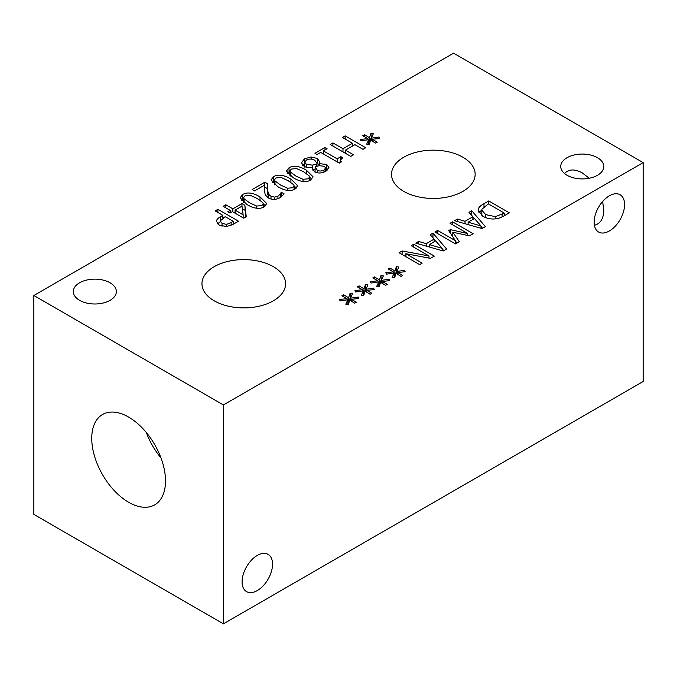 <?xml version="1.0" encoding="UTF-8"?>
<svg xmlns="http://www.w3.org/2000/svg" width="677" height="677" viewBox="0 0 677 677"><rect width="100%" height="100%" fill="white"/><g stroke="black" fill="none" stroke-linecap="round" stroke-linejoin="round"><path stroke-width="1.02" d="M233.387 221.413L225.187 216.674L220.16 220.998L222.048 223.435L226.668 224.392L233.387 221.413L233.387 224.146M226.651 226.558L219.28 225.128L216.513 221.447C216.395 219.89 217.732 218.29 220.533 216.665L222.851 215.328L215.176 210.894L217.909 209.32L238.49 221.201L233.32 224.189L226.651 226.558L226.668 224.392M217.909 209.32L217.909 212.476M222.851 217.097L223.655 217.554M233.387 223.182L234.225 223.664M222.851 215.328L222.851 218.028M217.579 223.825L220.16 221.811M235.088 210.124L243.128 214.77L242.011 206.13L235.088 210.124L235.088 213.187M243.128 214.77L243.128 217.833M229.985 213.077L227.768 211.791L230.222 210.378L223.148 206.299L225.805 204.767L232.871 208.846L241.96 203.599L244.862 205.275L246.267 216.716L243.728 218.18L232.439 211.656L229.985 213.077M244.862 205.275L245.7 217.038M241.96 203.599L241.96 206.163M242.349 208.744L244.862 210.2M232.871 208.846L232.871 211.909M234.487 212.84L235.088 212.493M225.805 204.767L225.805 207.822M230.222 212.239L230.823 212.586M230.222 210.378L230.222 212.942M249.669 202.863L256.71 206.062L261.864 205.554L263.26 203.794L262.761 202.533L257.209 198.496L250.304 195.315L244.998 195.822L243.618 197.566L244.135 198.826L249.669 202.863M264.148 206.874C259.706 209.447 253.951 208.651 246.868 204.488L240.123 197.786L242.713 194.502C247.13 191.896 252.902 192.691 260.01 196.88L266.763 203.565L264.148 206.874M263.26 203.895L265.536 205.893M241.342 200.384L243.618 198.953M315.16 166.635L317.234 170.198C319.299 171.315 321.541 171.264 323.97 170.045L325.612 167.972L324.317 166.297L319.349 165.696L315.16 166.635L315.067 172.339M316.794 164.113L316.963 163.191L314.746 160.212C311.885 158.765 309.127 158.706 306.486 160.009L304.743 162.226L306.537 164.469L312.495 165.112L316.794 164.113L316.794 166.212M312.495 165.112L312.495 167.168M312.842 169.978L315.067 169.462M302.551 165.205L304.743 163.572M319.231 163.606L326.771 164.511L328.904 167.456L325.984 171.222C321.846 173.371 318.038 173.557 314.56 171.772L312.41 168.666L312.757 167.117C309.338 167.93 306.41 167.651 303.973 166.254L301.46 162.802L304.472 158.807L311.175 156.971L317.327 158.486L319.696 161.769L319.231 165.721M312.842 167.16L312.842 170.139M325.612 168.878L327.634 170.029M319.146 163.563L319.146 165.73M316.963 166.178L316.963 163.191L319.146 165.01M350.771 156.379L330.19 144.497L332.923 142.915L343.002 148.728L352.472 143.262L342.401 137.448L345.135 135.865L365.715 147.747L362.982 149.329L354.909 144.666L345.431 150.142L353.504 154.796L350.771 156.379M345.431 150.142L345.431 153.298M345.135 135.865L345.135 139.03M352.472 145.03L353.377 145.555M352.472 143.262L352.472 146.071M343.002 148.728L343.002 151.893M344.525 152.774L345.431 152.249M332.923 142.915L332.923 146.071M368.737 139.69L360.993 140.867L360.376 139.47L367.899 138.59L362.762 135.747L364.497 134.74L369.447 137.702L370.92 133.361L373.349 133.707L371.334 138.193L379.069 137.016L379.67 138.421L372.155 139.276L377.292 142.128L375.557 143.126L370.632 140.156L369.1 144.506L366.68 144.15L368.737 139.69L368.737 144.455M372.155 139.276L372.155 141.07M379.069 137.016L379.069 138.489M371.334 138.193L371.334 140.579M370.92 133.361L371.334 138.345M369.447 137.702L369.447 142.619L370.92 138.286M364.497 134.74L364.497 136.703M368.737 142.195L369.447 142.619M367.899 138.59L367.899 139.817M317.048 154.508L314.949 153.298L324.985 147.501L327.084 148.712L323.352 150.869L337.146 158.833L340.878 156.675L342.765 157.766L340.167 160.297L341.377 161.879L339.245 163.106L320.703 152.401L317.048 154.508M340.878 156.675L340.878 159.087M337.146 158.833L337.146 161.896M338.754 162.827L340.167 162.015M323.352 150.869L323.352 153.933M324.985 147.501L324.985 149.93M322.861 153.654L323.352 153.366M296.001 176.122L303.034 179.312L308.187 178.804L309.592 177.044L309.093 175.783L303.541 171.746L296.636 168.565L291.33 169.072L289.951 170.816L290.458 172.076L296.001 176.122M310.472 180.124C306.038 182.697 300.283 181.901 293.2 177.738L286.456 171.036L289.045 167.752C293.463 165.146 299.226 165.941 306.342 170.13L313.096 176.815L310.472 180.124M309.592 177.146L311.869 179.143M287.674 173.642L289.951 172.203M280.557 185.033L287.59 188.231L292.743 187.724L294.148 185.955L293.649 184.694L288.097 180.666L281.192 177.484L275.886 177.983L274.507 179.727L275.014 180.987L280.557 185.033M295.028 189.044C290.594 191.616 284.839 190.821 277.756 186.649L271.012 179.955L273.601 176.663C278.019 174.065 283.781 174.852 290.898 179.041L297.652 185.735L295.028 189.044M294.148 186.057L296.424 188.062M272.23 182.553L274.507 181.123M280.219 194.104L281.243 192.209L284.171 193.901L280.143 197.659C276.021 199.859 272.086 199.952 268.346 197.938L265.291 194.942L264.529 191.32L264.631 185.1L254.518 190.939L252.14 189.56L264.825 182.231L267.745 183.916L267.728 189.645C267.872 193.106 268.964 195.298 271.003 196.228L274.6 197.134L277.951 196.169L280.219 194.104L280.219 197.608M264.631 185.1L264.546 191.583M281.243 192.209L281.243 196.939M281.09 192.293L281.09 197.049M267.635 187.334L268.304 197.912M264.825 182.231L264.825 187.157L267.635 188.773M453.59 53.17L33.85 295.502L223.41 404.948L643.15 162.607L453.59 53.17M363.304 290.814L355.569 291.99L354.951 290.594L362.474 289.714L357.338 286.862L359.064 285.863L364.023 288.817L365.487 284.484L367.924 284.831L365.91 289.307L373.645 288.14L374.246 289.544L366.722 290.399L371.859 293.251L370.124 294.25L365.208 291.279L363.667 295.629L361.256 295.274L363.304 290.814L363.304 295.578M394.192 272.983L386.457 274.151L385.839 272.763L393.354 271.883L388.217 269.031L389.952 268.033L394.911 270.986L396.375 266.653L398.812 267L396.79 271.477L404.533 270.301L405.134 271.705L397.611 272.569L402.747 275.421L401.012 276.419L396.096 273.44L394.556 277.798L392.144 277.443L394.192 272.983L394.192 277.739M455.503 243.898L434.922 232.016L437.655 230.442L455.384 240.673L448.699 230.612L450.366 229.647L467.739 233.54L450.01 223.308L452.566 221.828L473.147 233.717L469.406 235.867L452.811 232.219L459.302 241.706L455.503 243.898M468.992 212.35L471.759 210.75L485.401 226.634L482.032 228.581L454.521 220.702L457.398 219.035L465.023 221.286L472.876 216.75L468.992 212.35M495.632 218.849C491.147 219.39 486.865 218.527 482.786 216.242L478.131 210.208L478.368 208.838C478.969 207.103 480.848 205.385 484.004 203.684L488.743 200.942L509.324 212.832L504.636 215.531C500.988 217.605 497.984 218.705 495.632 218.849M430.2 234.741L432.967 233.142L446.608 249.034L443.24 250.981L415.72 243.102L418.606 241.435L426.231 243.678L434.084 239.142L430.2 234.741M419.63 264.614L399.049 252.733L402.113 250.955L428.964 255.948L411.218 245.7L413.774 244.228L434.355 256.109L430.47 258.352L405.887 253.731L422.177 263.141L419.63 264.614M378.748 281.894L371.013 283.071L370.395 281.674L377.918 280.803L372.773 277.951L374.508 276.944L379.467 279.906L380.931 275.573L383.368 275.92L381.346 280.396L389.089 279.22L389.69 280.625L382.166 281.48L387.303 284.332L385.568 285.339L380.652 282.36L379.112 286.709L376.7 286.354L378.748 281.894L378.748 286.659M347.86 299.733L340.125 300.901L339.507 299.505L347.03 298.633L341.893 295.781L343.62 294.783L348.579 297.736L350.043 293.403L352.48 293.75L350.466 298.227L358.201 297.051L358.802 298.455L351.278 299.319L356.415 302.162L354.68 303.169L349.764 300.19L348.223 304.548L345.812 304.185L347.86 299.733L347.86 304.489M79.615 300.351A21.52 12.423 180 0 1 73.311 291.567A21.52 12.423 180 0 1 86.597 280.083A21.52 12.423 180 0 1 110.055 282.774A21.52 12.423 180 0 1 116.359 291.567A21.52 12.423 180 0 1 103.073 303.042A21.52 12.423 180 0 1 79.615 300.351M567.055 175.275A21.52 12.423 180 0 1 560.751 166.491A21.52 12.423 180 0 1 574.037 155.008A21.52 12.423 180 0 1 597.495 157.699A21.52 12.423 180 0 1 603.799 166.491A21.52 12.423 180 0 1 590.513 177.966A21.52 12.423 180 0 1 567.055 175.275M403.763 191.379A41.822 24.144 180 0 1 391.518 174.302A41.822 24.144 180 0 1 417.328 151.995A41.822 24.144 180 0 1 462.907 157.233A41.822 24.144 180 0 1 475.152 174.302A41.822 24.144 180 0 1 449.342 196.609A41.822 24.144 180 0 1 403.763 191.379M214.203 300.816A41.822 24.144 180 0 1 201.958 283.748A41.822 24.144 180 0 1 227.768 261.44A41.822 24.144 180 0 1 273.347 266.67A41.822 24.144 180 0 1 285.592 283.748A41.822 24.144 180 0 1 259.782 306.055A41.822 24.144 180 0 1 214.203 300.816M366.722 290.399L366.722 292.193M373.645 288.14L373.645 289.612M365.91 289.307L365.91 291.702M365.487 284.484L365.91 289.468M364.023 288.817L364.023 293.742L365.487 289.409M359.064 285.863L359.064 287.827M363.304 293.319L364.023 293.742M362.474 289.714L362.474 290.941M397.611 272.569L397.611 274.363M404.533 270.301L404.533 271.782M396.79 271.477L396.79 273.863M396.375 266.653L396.79 271.638M394.911 270.986L394.911 275.911L396.375 271.579M389.952 268.033L389.952 269.996M394.192 275.48L394.911 275.911M393.354 271.883L393.354 273.11M452.811 232.219L452.811 236.815M455.384 240.902L456.89 243.102M452.566 221.828L452.566 224.781M467.739 233.54L467.739 235.503M450.366 229.647L450.366 233.125M451.5 234.826L452.811 235.122M455.384 240.673L455.384 243.83M437.655 230.442L437.655 233.599M468.112 222.2L480.983 225.949L474.467 218.527L468.112 222.2L468.112 224.595M480.983 225.949L480.983 228.284M471.759 210.75L471.759 215.481M472.876 216.75L472.876 219.441M465.023 221.286L465.023 223.715M457.398 219.035L457.398 221.531M472.876 216.97L474.298 218.629M480.983 226.414L482.574 228.267M504.221 213.043L488.371 203.895L481.965 209.168L481.804 210.124L485.671 214.617L495.462 216.674L504.221 213.043L504.221 215.768M495.462 216.674L495.462 218.866M481.804 210.124L481.88 215.684M488.743 200.942L488.743 204.107M504.221 214.804L505.059 215.294M478.893 212.73L481.812 209.963M478.368 208.838L478.368 211.605M429.32 244.592L442.191 248.349L435.666 240.927L429.32 244.592L429.32 246.995M442.191 248.349L442.191 250.676M432.967 233.142L432.967 237.881M434.084 239.142L434.084 241.841M426.231 243.678L426.231 246.106M418.606 241.435L418.606 243.932M434.084 239.37L435.506 241.02M442.191 248.814L443.782 250.668M405.887 253.731L405.887 256.676M413.774 244.228L413.774 247.173M428.964 255.948L428.964 258.072M402.113 250.955L402.113 254.501M382.166 281.48L382.166 283.274M389.089 279.22L389.089 280.693M381.346 280.396L381.346 282.783M380.931 275.573L381.346 280.557M379.467 279.906L379.467 284.831L380.931 280.498M374.508 276.944L374.508 278.916M378.748 284.399L379.467 284.831M377.918 280.803L377.918 282.021M351.278 299.319L351.278 301.113M358.201 297.051L358.201 298.532M350.466 298.227L350.466 300.613M350.043 293.403L350.466 298.388M348.579 297.736L348.579 302.661L350.043 298.329M343.62 294.783L343.62 296.746M347.86 302.23L348.579 302.661M347.03 298.633L347.03 299.86M272.535 564.203A21.52 12.423 -60 0 1 263.141 585.859A21.52 12.423 -60 0 1 246.555 591.63A21.52 12.423 -60 0 1 246.555 566.776A21.52 12.423 -60 0 1 268.075 554.345A21.52 12.423 -60 0 1 272.535 564.203M564.491 173.49C568.875 169.03 574.807 168.835 582.271 172.906L589.227 178.246M624.575 204.606A21.52 12.423 -60 0 1 615.181 226.262A21.52 12.423 -60 0 1 598.595 232.033A21.52 12.423 -60 0 1 598.595 207.179A21.52 12.423 -60 0 1 620.115 194.756A21.52 12.423 -60 0 1 624.575 204.606M594.398 225.289C600.448 223.723 603.579 218.688 603.799 210.183L602.64 201.492M146.3 432.485A52.163 30.118 -120 0 0 161.008 457.957M91.75 438.374A52.163 30.118 60 0 1 102.549 414.493A52.163 30.118 60 0 1 142.745 428.473A52.163 30.118 60 0 1 165.51 480.958A52.163 30.118 60 0 1 154.711 504.839A52.163 30.118 60 0 1 114.515 490.867A52.163 30.118 60 0 1 91.75 438.374M33.85 295.502L33.85 514.393L223.41 623.83L643.15 381.498L643.15 162.607M223.41 623.83L223.41 404.948M231.119 222.725L231.119 225.323M222.048 223.435L222.048 226.27M220.533 216.665L220.533 219.881M256.71 206.062L256.71 208.237M244.135 198.826L244.135 202.761M260.01 196.88L260.01 200.214M242.713 194.502L242.713 199.427M323.97 170.045L323.97 172.178M317.234 170.198L317.234 172.77M306.537 164.469L306.537 167.287M304.472 158.807L304.472 163.732M326.771 164.511L326.771 169.436M317.327 158.486L317.327 163.411M311.175 156.971L311.175 159.112M303.034 179.312L303.034 181.487M290.458 172.076L290.458 176.012M306.342 170.13L306.342 173.473M289.045 167.752L289.045 172.677M287.59 188.231L287.59 190.406M275.014 180.987L275.014 184.931M290.898 179.041L290.898 182.384M273.601 176.663L273.601 181.588M277.951 196.169L277.951 198.674M274.6 197.134L274.6 199.36M271.003 196.228L271.003 199.03M267.728 189.645L267.728 194.57M502.131 214.245L502.131 216.868M485.671 214.617L485.671 217.63M484.004 203.684L484.004 206.595M263.26 203.794L263.26 207.331M243.618 197.566L243.618 202.491M325.612 167.972L325.612 171.433M304.743 162.226L304.743 167.151M340.167 162.582L340.167 160.297M309.592 177.044L309.592 180.581M289.951 170.816L289.951 175.741M294.148 185.955L294.148 189.501M274.507 179.727L274.507 184.652"/></g></svg>
